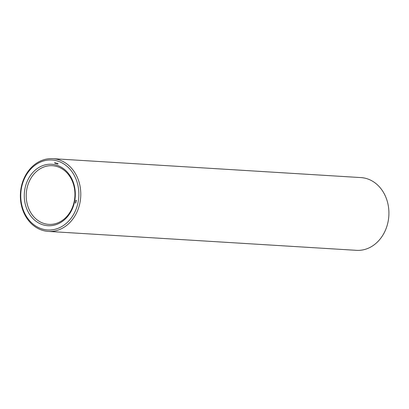<?xml version="1.0" encoding="UTF-8"?>
<svg xmlns="http://www.w3.org/2000/svg" width="409" height="409" viewBox="0 0 409 409"><rect width="100%" height="100%" fill="white"/><g stroke="black" fill="none" stroke-linecap="round" stroke-linejoin="round"><path stroke-width="0.61" d="M48.349 231.412L356.474 250.334A36.442 30.189 -86.5 0 0 388.55 218.815A36.442 30.189 -86.5 0 0 365.881 178.39A36.442 30.189 -86.5 0 0 360.942 177.588L52.817 158.666A36.442 30.189 -86.5 0 0 20.45 193.186A36.442 30.189 -86.5 0 0 48.349 231.412A36.442 30.189 -86.5 0 0 80.425 199.894A36.442 30.189 -86.5 0 0 57.756 159.469A36.442 30.189 -86.5 0 0 52.817 158.666M56.365 166.356A29.387 24.346 -86.5 0 0 52.383 165.706A29.387 24.346 -86.5 0 0 26.283 193.544A29.387 24.346 -86.5 0 0 48.778 224.367A29.387 24.346 -86.5 0 0 74.648 198.953A29.387 24.346 -86.5 0 0 56.365 166.356M55.859 164.939A30.787 25.501 -86.5 0 0 25.297 204.29A30.787 25.501 -86.5 0 0 68.242 215.737A30.787 25.501 -86.5 0 0 55.859 164.939M56.698 160.783A35.041 29.029 -86.5 0 0 21.907 205.579A35.041 29.029 -86.5 0 0 70.793 218.605A35.041 29.029 -86.5 0 0 56.698 160.783M75.726 203.171L75.46 202.879L75.726 203.171M75.818 202.726L75.573 202.419L75.818 202.726M75.88 202.373L75.634 202.01L75.88 202.373M76.013 201.77L75.66 201.893L76.013 201.77M76.048 201.417L75.747 201.468L76.008 201.688L76.079 201.417M76.105 201.08L75.823 201.3L76.105 201.08M76.381 200.502L76.059 200.211L75.808 200.604L76.13 200.896L76.381 200.502M58.052 163.758L57.848 164.029L58.006 163.743M57.72 163.518L57.47 163.917L57.72 163.518M57.388 163.431L57.301 163.871L57.132 163.447L57.009 163.794L57.388 163.431M56.841 163.431L56.636 163.702L56.795 163.421M56.508 163.196L56.186 163.539L56.508 163.196M56.171 163.104L55.849 163.467L55.869 163.022L56.171 163.104M55.609 163.329L55.547 162.925L55.496 163.37M55.138 162.828L55.169 163.288L55.138 162.828M54.924 163.094L54.939 162.777L54.924 163.094M54.642 163.017L54.653 162.7L54.642 163.017M76.186 200.221L75.941 200.609L76.34 200.466M75.859 200.645L76.35 200.476M56.089 163.518L55.997 163.227"/></g></svg>
